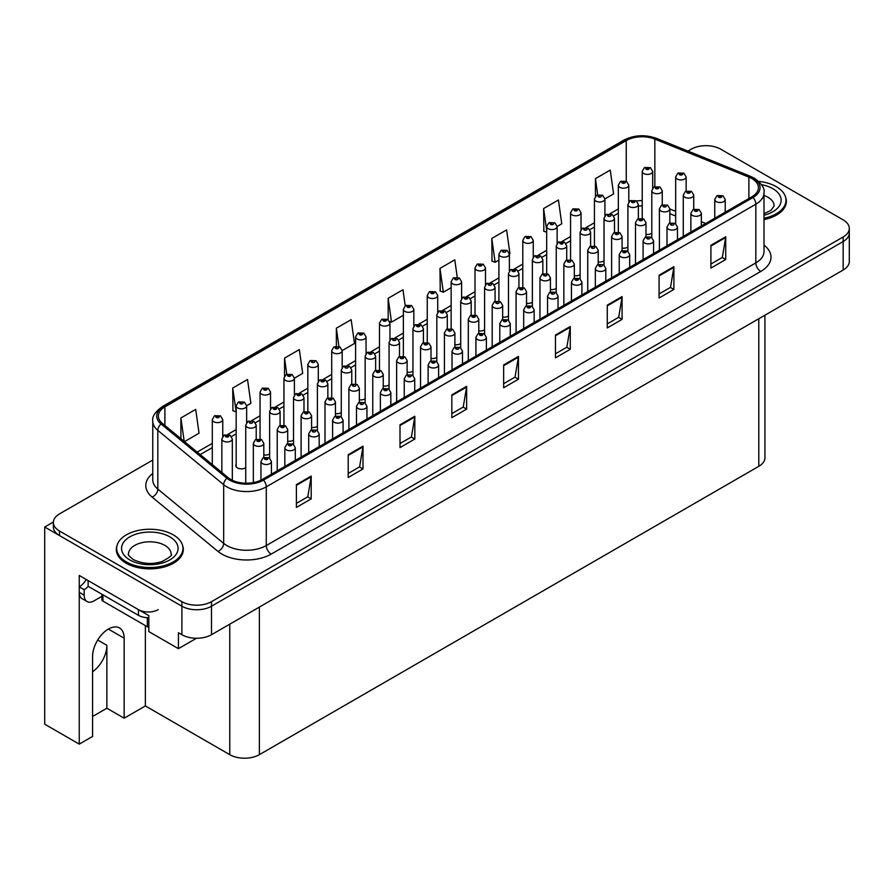 <?xml version="1.0" encoding="UTF-8"?>
<svg xmlns="http://www.w3.org/2000/svg" width="894" height="894" viewBox="0 0 894 894"><rect width="100%" height="100%" fill="white"/><g stroke="black" fill="none" stroke-linecap="round" stroke-linejoin="round"><path stroke-width="1.34" d="M764.918 315.202L764.918 457.784A20.942 12.091 180 0 1 758.782 466.333L259.372 754.67A20.942 12.091 180 0 1 229.758 754.67L145.376 705.947L124.154 718.195L124.154 638.193A22.328 12.896 120 0 0 119.528 627.968A22.328 12.896 120 0 0 108.364 629.074A22.328 12.896 120 0 0 92.574 656.431L92.574 736.433L79.242 744.132L44.7 724.185L44.7 527.024L181.895 606.221A20.942 12.091 0 0 0 211.498 606.221L843.165 241.536A20.942 12.091 0 0 0 849.3 232.988A20.942 12.091 0 0 1 843.165 241.536L211.498 606.221A20.942 12.091 0 0 1 181.895 606.221L59.507 535.562A20.942 12.091 0 0 1 53.372 527.024L53.372 522.465A20.942 12.091 0 0 0 59.507 531.014L181.895 601.662A20.942 12.091 0 0 0 211.498 601.662L843.165 236.977A20.942 12.091 0 0 0 849.3 228.428A20.942 12.091 0 0 0 843.165 219.879L720.787 149.22A20.942 12.091 0 0 0 691.174 149.22L687.967 151.075M236.172 464.522A5.587 3.218 0 0 0 235.826 465.651A5.587 3.218 0 0 0 237.458 467.931A5.587 3.218 0 0 0 245.749 467.674M79.242 744.132L79.242 575.457L148.829 615.631L148.829 631.589L178.431 648.675L178.431 632.729L181.895 634.718A20.942 12.091 0 0 0 211.498 634.718L843.165 270.033A20.942 12.091 0 0 0 849.3 261.484L849.3 228.428M196.49 638.26L178.431 648.675M706.774 145.688L705.187 145.688M53.383 522.007L44.7 527.024M431.009 358.438A5.587 3.218 0 0 0 436.82 357.354M454.89 344.648A5.587 3.218 0 0 0 460.712 343.564M478.782 330.858A5.587 3.218 0 0 0 484.593 329.774M550.436 289.488A5.587 3.218 0 0 0 556.247 288.404M574.317 275.698A5.587 3.218 0 0 0 580.139 274.614M622.09 248.119A5.587 3.218 0 0 0 627.901 247.035M598.198 261.908A5.587 3.218 0 0 0 604.02 260.825M502.663 317.068A5.587 3.218 0 0 0 508.474 315.984M407.128 372.228A5.587 3.218 0 0 0 412.939 371.144M383.235 386.018A5.587 3.218 0 0 0 389.058 384.934M359.354 399.808A5.587 3.218 0 0 0 365.165 398.724M335.462 413.598A5.587 3.218 0 0 0 341.284 412.514M311.581 427.388A5.587 3.218 0 0 0 317.404 426.304M287.7 441.178A5.587 3.218 0 0 0 293.511 440.094M263.808 454.968A5.587 3.218 0 0 0 269.63 453.884M526.544 303.278A5.587 3.218 0 0 0 532.366 302.194M645.971 234.329A5.587 3.218 0 0 0 651.793 233.256M145.376 705.947L145.376 625.599M92.574 716.485L106.878 708.227L124.154 718.195M106.878 708.227L106.878 645.323A22.328 12.896 -60 0 1 92.574 671.74M117.025 545.552A33.503 19.344 0 0 0 116.309 549.531A33.503 19.344 0 0 0 126.121 563.209A33.503 19.344 0 0 0 162.63 567.399A33.503 19.344 0 0 0 183.315 549.531A33.503 19.344 0 0 0 182.6 545.552M751.876 178.565A22.328 12.896 180 0 1 758.414 187.684A22.328 12.896 180 0 1 751.876 196.803L262.333 479.441A22.328 12.896 180 0 1 228.238 477.72L162.395 423.421A22.328 12.896 180 0 1 158.361 416.023A22.328 12.896 180 0 1 164.898 406.904L626.247 140.548A22.328 12.896 180 0 1 654.844 139.106L748.893 177.124A22.328 12.896 180 0 1 751.876 178.565M753.039 177.895A23.982 13.846 0 0 0 749.831 176.341L655.794 138.324A23.982 13.846 0 0 0 625.085 139.877L163.736 406.234A23.982 13.846 0 0 0 161.043 423.968L226.897 478.256A23.982 13.846 0 0 0 263.495 480.112L753.039 197.473A23.982 13.846 0 0 0 753.039 177.895M296.383 484.626L296.383 507.423L311.19 498.874L311.19 476.077L296.383 484.626M296.383 503.378L307.782 496.796L311.123 476.837A5.587 3.218 -120 0 0 311.19 476.077M307.681 496.852L311.19 498.874M348.202 454.711L348.202 477.497L362.998 468.959L362.998 446.162L348.202 454.711M348.202 473.462L359.6 466.869L362.942 446.922A5.587 3.218 -120 0 0 362.998 446.162M359.5 466.936L362.998 468.959M400.009 424.795L400.009 447.581L414.816 439.043L414.816 416.246L400.009 424.795M400.009 443.547L411.419 436.954L414.76 417.006A5.587 3.218 -120 0 0 414.816 416.246M411.318 437.021L414.816 439.043M451.828 394.88L451.828 417.666L466.634 409.128L466.634 386.331L451.828 394.88M451.828 413.62L463.237 407.038L466.579 387.091A5.587 3.218 -120 0 0 466.634 386.331M463.137 407.105L466.634 409.128M710.909 245.291L710.909 268.088L725.716 259.539L725.716 236.754L710.909 245.291M710.909 264.043L722.318 257.461L725.66 237.502A5.587 3.218 -120 0 0 725.716 236.754M722.218 257.517L725.716 259.539M659.09 275.218L659.09 298.004L673.897 289.455L673.897 266.669L659.09 275.218M659.09 293.958L670.5 287.376L673.841 267.418A5.587 3.218 -120 0 0 673.897 266.669M670.399 287.432L673.897 289.455M607.283 305.133L607.283 327.919L622.079 319.37L622.079 296.584L607.283 305.133M607.283 323.874L618.682 317.292L622.023 297.333A5.587 3.218 -120 0 0 622.079 296.584M618.581 317.348L622.079 319.37M555.465 335.049L555.465 357.835L570.271 349.286L570.271 326.5L555.465 335.049M555.465 353.789L566.863 347.207L570.204 327.249A5.587 3.218 -120 0 0 570.271 326.5M566.762 347.263L570.271 349.286M503.646 364.964L503.646 387.75L518.453 379.201L518.453 356.415L503.646 364.964M503.646 383.705L515.045 377.123L518.386 357.175A5.587 3.218 -120 0 0 518.453 356.415M514.944 377.19L518.453 379.201M764.001 219.6A33.503 19.344 0 0 0 786.362 201.362A33.503 19.344 0 0 0 785.647 197.395M152.773 460.064L59.507 513.916A20.942 12.091 0 0 0 53.372 522.465M294.405 378.173L302.686 373.39L299.345 349.576L284.538 358.125L284.538 376.106M246.643 405.753L250.868 403.306L247.526 379.492L232.719 388.041L232.954 410.692M184.477 441.636L199.049 433.221L195.708 409.407L180.901 417.956L180.901 438.686M457.236 277.274L454.789 259.83L439.982 268.379L440.228 291.031M509.379 254.064L509.949 253.728L506.607 229.914L491.801 238.463L492.046 261.115M557.141 226.484L561.767 223.813L558.426 199.999L543.619 208.548L543.854 231.2M604.914 198.904L613.586 193.897L610.244 170.083L595.438 178.621L595.438 196.289M342.178 350.593L354.505 343.475L351.163 319.661L336.356 328.21L336.356 346.19M405.228 305.804L402.971 289.745L388.175 298.294L388.175 319.65M388.175 298.294L391.516 322.108L403.362 315.258M391.516 322.108L389.583 321.382M439.982 268.379L443.323 292.193L451.135 287.678M443.323 292.193L439.982 290.941M491.801 238.463L495.142 262.277L498.908 260.098M495.142 262.277L491.801 261.026M546.67 232.25L543.619 231.11M543.619 208.548L546.67 230.328M595.438 178.621L597.706 194.791M336.356 328.21L338.915 346.47M284.538 358.125L286.795 374.206M232.719 388.041L236.172 411.788M236.061 411.855L232.719 410.603M180.901 417.956L184.198 441.39M652.687 188.142L652.687 171.391A5.23 3.017 180 0 1 649.457 174.185A5.23 3.017 180 0 1 643.747 173.525A5.23 3.017 180 0 1 642.216 171.391L644.306 167.759A3.487 2.101 57.8 0 1 646.161 167.86A1.743 1.006 0 0 0 646.217 169.257A1.743 1.006 0 0 0 648.686 169.257A1.743 1.006 0 0 0 648.686 167.826A1.743 1.006 0 0 0 646.273 167.793L648.15 168.541L646.954 168.821L646.161 167.86M646.977 168.832L646.977 168.24M646.273 167.793A3.487 1.922 -117.9 0 0 644.641 167.558A3.487 1.922 -117.9 0 0 644.485 167.659M686.145 191.059L686.145 176.911A5.23 3.017 180 0 1 682.915 179.705A5.23 3.017 180 0 1 677.205 179.057A5.23 3.017 180 0 1 675.674 176.911L677.764 173.28A3.487 2.101 57.8 0 1 679.619 173.391A1.743 1.006 0 0 0 679.675 174.777A1.743 1.006 0 0 0 682.144 174.777A1.743 1.006 0 0 0 682.144 173.358A1.743 1.006 0 0 0 679.731 173.324L681.608 174.062L680.412 174.352L679.619 173.391M680.435 174.364L680.435 173.771M679.731 173.324A3.487 1.922 -117.9 0 0 678.099 173.09A3.487 1.922 -117.9 0 0 677.943 173.19M680.412 174.352L680.39 173.794M693.744 209.23L693.744 195.093A5.23 3.017 180 0 1 690.514 197.887A5.23 3.017 180 0 1 684.804 197.228A5.23 3.017 180 0 1 683.273 195.093L685.363 191.461A3.487 2.101 57.8 0 1 687.218 191.562A1.743 1.006 0 0 0 687.274 192.959A1.743 1.006 0 0 0 689.743 192.959A1.743 1.006 0 0 0 689.743 191.528A1.743 1.006 0 0 0 687.33 191.506L689.207 192.244L688.011 192.534L687.218 191.562M688.034 192.545L688.034 191.953M687.33 191.506A3.487 1.922 -117.9 0 0 685.698 191.271A3.487 1.922 -117.9 0 0 685.542 191.361M725.224 212.191L725.224 199.485A5.23 3.017 180 0 1 721.994 202.279A5.23 3.017 180 0 1 716.295 201.619A5.23 3.017 180 0 1 714.753 199.485L716.843 195.853A3.487 2.101 57.8 0 1 718.709 195.954A1.743 1.006 0 0 0 718.754 197.339A1.743 1.006 0 0 0 721.223 197.339A1.743 1.006 0 0 0 721.223 195.92A1.743 1.006 0 0 0 718.81 195.887L720.687 196.635L719.502 196.915L718.709 195.954M718.81 195.887A3.487 1.922 -117.9 0 0 717.178 195.652A3.487 1.922 -117.9 0 0 717.033 195.752M628.795 201.932L628.795 185.181A5.23 3.017 180 0 1 625.565 187.975A5.23 3.017 180 0 1 619.866 187.315A5.23 3.017 180 0 1 618.335 185.181L620.414 181.549A3.487 2.101 57.8 0 1 622.28 181.65A1.743 1.006 0 0 0 622.336 183.047A1.743 1.006 0 0 0 624.794 183.047A1.743 1.006 0 0 0 624.794 181.616A1.743 1.006 0 0 0 622.38 181.583L624.258 182.331L623.073 182.611L622.28 181.65M623.096 182.622L623.096 182.03M622.38 181.583A3.487 1.922 -117.9 0 0 620.749 181.348A3.487 1.922 -117.9 0 0 620.604 181.448M604.914 215.722L604.914 198.971A5.23 3.017 180 0 1 601.684 201.765A5.23 3.017 180 0 1 595.974 201.105A5.23 3.017 180 0 1 594.443 198.971L596.533 195.339A3.487 2.101 57.8 0 1 598.388 195.44A1.743 1.006 0 0 0 598.444 196.836A1.743 1.006 0 0 0 600.913 196.836A1.743 1.006 0 0 0 600.913 195.406A1.743 1.006 0 0 0 598.499 195.373L599.203 195.82M598.499 195.373A3.487 1.922 -117.9 0 0 596.868 195.138A3.487 1.922 -117.9 0 0 596.711 195.238M599.17 196.389L598.388 195.44M581.033 229.512L581.033 212.761A5.23 3.017 180 0 1 577.792 215.555A5.23 3.017 180 0 1 572.093 214.895A5.23 3.017 180 0 1 570.562 212.761L572.652 209.129A3.487 2.101 57.8 0 1 574.507 209.23A1.743 1.006 0 0 0 574.563 210.626A1.743 1.006 0 0 0 577.032 210.626A1.743 1.006 0 0 0 577.032 209.196A1.743 1.006 0 0 0 574.619 209.162L576.496 209.911L575.3 210.191L574.507 209.23M575.323 210.202L575.323 209.609M574.619 209.162A3.487 1.922 -117.9 0 0 572.987 208.928A3.487 1.922 -117.9 0 0 572.831 209.028M575.3 210.191L575.278 209.632M557.141 243.302L557.141 226.551A5.23 3.017 180 0 1 553.911 229.345A5.23 3.017 180 0 1 548.212 228.685A5.23 3.017 180 0 1 546.67 226.551L548.76 222.919A3.487 2.101 57.8 0 1 550.626 223.019A1.743 1.006 0 0 0 550.67 224.416A1.743 1.006 0 0 0 553.14 224.416A1.743 1.006 0 0 0 553.14 222.986A1.743 1.006 0 0 0 550.726 222.952L551.442 223.399M550.726 222.952A3.487 1.922 -117.9 0 0 549.095 222.718A3.487 1.922 -117.9 0 0 548.95 222.818M551.397 223.969L550.626 223.019M551.419 223.981L551.397 223.422M662.253 204.849L662.253 190.701A5.23 3.017 180 0 1 659.023 193.495A5.23 3.017 180 0 1 653.324 192.847A5.23 3.017 180 0 1 651.793 190.701L653.872 187.07A3.487 2.101 57.8 0 1 655.738 187.181A1.743 1.006 0 0 0 655.794 188.567A1.743 1.006 0 0 0 658.252 188.567A1.743 1.006 0 0 0 658.252 187.148A1.743 1.006 0 0 0 655.85 187.114L657.716 187.852L656.531 188.142L655.738 187.181M655.85 187.114A3.487 1.922 -117.9 0 0 654.218 186.88A3.487 1.922 -117.9 0 0 654.062 186.98M638.372 218.639L638.372 204.491A5.23 3.017 180 0 1 635.142 207.285A5.23 3.017 180 0 1 629.432 206.637A5.23 3.017 180 0 1 627.901 204.491L629.991 200.859A3.487 2.101 57.8 0 1 631.857 200.971A1.743 1.006 0 0 0 631.902 202.357A1.743 1.006 0 0 0 634.371 202.357A1.743 1.006 0 0 0 634.371 200.938A1.743 1.006 0 0 0 631.957 200.904L633.835 201.642L632.639 201.932L631.857 200.971M632.661 201.943L632.661 201.351M631.957 200.904A3.487 1.922 -117.9 0 0 630.326 200.669A3.487 1.922 -117.9 0 0 630.169 200.77M632.639 201.932L632.628 201.373M614.491 232.429L614.491 218.281A5.23 3.017 180 0 1 611.261 221.075A5.23 3.017 180 0 1 605.551 220.427A5.23 3.017 180 0 1 604.02 218.281L606.11 214.649A3.487 2.101 57.8 0 1 607.965 214.761A1.743 1.006 0 0 0 608.021 216.147A1.743 1.006 0 0 0 610.49 216.147A1.743 1.006 0 0 0 610.49 214.728A1.743 1.006 0 0 0 608.076 214.694L608.78 215.141M608.076 214.694A3.487 1.922 -117.9 0 0 606.445 214.459A3.487 1.922 -117.9 0 0 606.288 214.56M608.736 215.163L607.965 214.761M590.599 246.219L590.599 232.071A5.23 3.017 180 0 1 587.369 234.865A5.23 3.017 180 0 1 581.67 234.217A5.23 3.017 180 0 1 580.139 232.071L582.217 228.439A3.487 2.101 57.8 0 1 584.084 228.551A1.743 1.006 0 0 0 584.14 229.937A1.743 1.006 0 0 0 586.598 229.937A1.743 1.006 0 0 0 586.598 228.518A1.743 1.006 0 0 0 584.184 228.484L584.899 228.931M584.184 228.484A3.487 1.922 -117.9 0 0 582.553 228.249A3.487 1.922 -117.9 0 0 582.407 228.35M584.855 229.501L584.084 228.551M584.877 229.512L584.855 228.953M669.852 223.019L669.852 208.883A5.23 3.017 180 0 1 666.622 211.677A5.23 3.017 180 0 1 660.923 211.018A5.23 3.017 180 0 1 659.392 208.883L661.482 205.251A3.487 2.101 57.8 0 1 663.337 205.352A1.743 1.006 0 0 0 663.393 206.749A1.743 1.006 0 0 0 665.851 206.749A1.743 1.006 0 0 0 665.851 205.318A1.743 1.006 0 0 0 663.449 205.296L664.153 205.743M663.449 205.296A3.487 1.922 -117.9 0 0 661.817 205.061A3.487 1.922 -117.9 0 0 661.661 205.151M664.108 206.302L663.337 205.352M664.13 206.324L664.108 205.765M645.971 236.809L645.971 222.673A5.23 3.017 180 0 1 642.741 225.467A5.23 3.017 180 0 1 637.042 224.807A5.23 3.017 180 0 1 635.5 222.673L637.59 219.041A3.487 2.101 57.8 0 1 639.456 219.142A1.743 1.006 0 0 0 639.501 220.539A1.743 1.006 0 0 0 641.97 220.539A1.743 1.006 0 0 0 641.97 219.108A1.743 1.006 0 0 0 639.556 219.086L641.434 219.823L640.249 220.114L639.456 219.142M640.272 220.125L640.272 219.533M639.556 219.086A3.487 1.922 -117.9 0 0 637.925 218.851A3.487 1.922 -117.9 0 0 637.768 218.941M622.09 250.599L622.09 236.463A5.23 3.017 180 0 1 618.86 239.257A5.23 3.017 180 0 1 613.15 238.597A5.23 3.017 180 0 1 611.619 236.463L613.709 232.831A3.487 2.101 57.8 0 1 615.564 232.932A1.743 1.006 0 0 0 615.62 234.329A1.743 1.006 0 0 0 618.089 234.329A1.743 1.006 0 0 0 618.089 232.898A1.743 1.006 0 0 0 615.675 232.876L617.553 233.613L616.357 233.904L615.564 232.932M615.675 232.876A3.487 1.922 -117.9 0 0 614.044 232.641A3.487 1.922 -117.9 0 0 613.887 232.731M598.198 264.389L598.198 250.253A5.23 3.017 180 0 1 594.968 253.047A5.23 3.017 180 0 1 589.269 252.387A5.23 3.017 180 0 1 587.738 250.253L589.816 246.621A3.487 2.101 57.8 0 1 591.683 246.722A1.743 1.006 0 0 0 591.739 248.119A1.743 1.006 0 0 0 594.197 248.119A1.743 1.006 0 0 0 594.197 246.688A1.743 1.006 0 0 0 591.794 246.666L592.499 247.102M591.794 246.666A3.487 1.922 -117.9 0 0 590.163 246.431A3.487 1.922 -117.9 0 0 590.006 246.52M592.454 247.672L591.683 246.722M592.476 247.694L592.454 247.135M764.001 218.248A33.145 19.143 0 0 0 786.005 200.222A33.145 19.143 0 0 0 776.305 186.69A33.145 19.143 0 0 0 758.682 181.381M101.905 596.332L94.049 600.869A13.958 8.057 -60 0 1 87.076 601.561A13.958 8.057 -60 0 1 84.181 595.169L84.181 589.705L79.242 586.855A13.958 8.057 120 0 0 86.226 579.491M88.238 586.352A13.958 8.057 -60 0 1 84.181 589.705M87.076 601.561L82.136 598.712A13.958 8.057 -60 0 1 79.242 592.32L79.242 586.855M158.204 609.641A13.958 8.057 180 0 1 138.458 609.641L88.126 580.586L88.126 586.285L138.458 615.34A13.958 8.057 0 0 0 148.829 617.698M126.378 561.924A33.145 19.143 0 0 0 162.496 566.07A33.145 19.143 0 0 0 182.968 548.391A33.145 19.143 0 0 0 173.257 534.858A33.145 19.143 0 0 0 137.128 530.701A33.145 19.143 0 0 0 116.667 548.391A33.145 19.143 0 0 0 126.378 561.924M148.829 627.253A3.487 2.011 180 0 1 147.342 626.739L102.933 601.103A3.487 2.011 180 0 1 101.905 599.673L101.905 594.242M701.343 225.981L701.343 213.275A5.23 3.017 180 0 1 698.113 216.069A5.23 3.017 180 0 1 692.403 215.409A5.23 3.017 180 0 1 690.872 213.275L692.962 209.643A3.487 2.101 57.8 0 1 694.817 209.744A1.743 1.006 0 0 0 694.873 211.129A1.743 1.006 0 0 0 697.342 211.129A1.743 1.006 0 0 0 697.342 209.71A1.743 1.006 0 0 0 694.929 209.677L696.806 210.425L695.61 210.705L694.817 209.744M695.633 210.716L695.633 210.124M694.929 209.677A3.487 1.922 -117.9 0 0 693.297 209.442A3.487 1.922 -117.9 0 0 693.141 209.542M695.61 210.705L695.588 210.146M677.462 239.771L677.462 227.065A5.23 3.017 180 0 1 674.221 229.859A5.23 3.017 180 0 1 668.522 229.199A5.23 3.017 180 0 1 666.991 227.065L669.081 223.433A3.487 2.101 57.8 0 1 670.936 223.534A1.743 1.006 0 0 0 670.992 224.919A1.743 1.006 0 0 0 673.461 224.919A1.743 1.006 0 0 0 673.461 223.5A1.743 1.006 0 0 0 671.048 223.466L671.752 223.913M671.048 223.466A3.487 1.922 -117.9 0 0 669.416 223.232A3.487 1.922 -117.9 0 0 669.26 223.332M671.707 223.936L670.936 223.534M653.57 253.561L653.57 240.855A5.23 3.017 180 0 1 650.34 243.649A5.23 3.017 180 0 1 644.641 242.989A5.23 3.017 180 0 1 643.099 240.855L645.189 237.223A3.487 2.101 57.8 0 1 647.055 237.323A1.743 1.006 0 0 0 647.1 238.709A1.743 1.006 0 0 0 649.569 238.709A1.743 1.006 0 0 0 649.569 237.29A1.743 1.006 0 0 0 647.155 237.256L647.871 237.703M647.155 237.256A3.487 1.922 -117.9 0 0 645.524 237.022A3.487 1.922 -117.9 0 0 645.379 237.122M647.826 238.273L647.055 237.323M647.848 238.285L647.826 237.726M629.689 267.351L629.689 254.645A5.23 3.017 180 0 1 626.459 257.438A5.23 3.017 180 0 1 620.749 256.779A5.23 3.017 180 0 1 619.218 254.645L621.308 251.013A3.487 2.101 57.8 0 1 623.163 251.113A1.743 1.006 0 0 0 623.219 252.499A1.743 1.006 0 0 0 625.688 252.499A1.743 1.006 0 0 0 625.688 251.08A1.743 1.006 0 0 0 623.274 251.046L625.152 251.795L623.956 252.074L623.163 251.113M623.274 251.046A3.487 1.922 -117.9 0 0 621.643 250.812A3.487 1.922 -117.9 0 0 621.486 250.912M605.797 281.141L605.797 268.435A5.23 3.017 180 0 1 602.567 271.228A5.23 3.017 180 0 1 596.868 270.569A5.23 3.017 180 0 1 595.337 268.435L597.427 264.803A3.487 2.101 57.8 0 1 599.282 264.903A1.743 1.006 0 0 0 599.338 266.289A1.743 1.006 0 0 0 601.796 266.289A1.743 1.006 0 0 0 601.796 264.87A1.743 1.006 0 0 0 599.393 264.836L600.097 265.283M599.393 264.836A3.487 1.922 -117.9 0 0 597.762 264.602A3.487 1.922 -117.9 0 0 597.605 264.702M600.053 265.853L599.282 264.903M600.075 265.864L600.053 265.306M581.916 294.931L581.916 282.225A5.23 3.017 180 0 1 578.686 285.007A5.23 3.017 180 0 1 572.987 284.359A5.23 3.017 180 0 1 571.445 282.225L573.535 278.593A3.487 2.101 57.8 0 1 575.401 278.693A1.743 1.006 0 0 0 575.445 280.079A1.743 1.006 0 0 0 577.915 280.079A1.743 1.006 0 0 0 577.915 278.66A1.743 1.006 0 0 0 575.501 278.626L577.379 279.375L576.194 279.654L575.401 278.693M576.217 279.666L576.217 279.073M575.501 278.626A3.487 1.922 -117.9 0 0 573.87 278.392A3.487 1.922 -117.9 0 0 573.713 278.492M576.194 279.654L576.172 279.096M558.035 308.721L558.035 296.015A5.23 3.017 180 0 1 554.805 298.797A5.23 3.017 180 0 1 549.095 298.149A5.23 3.017 180 0 1 547.564 296.015L549.654 292.383A3.487 2.101 57.8 0 1 551.509 292.483A1.743 1.006 0 0 0 551.564 293.869A1.743 1.006 0 0 0 554.034 293.869A1.743 1.006 0 0 0 554.034 292.45A1.743 1.006 0 0 0 551.62 292.416L552.324 292.863M551.62 292.416A3.487 1.922 -117.9 0 0 549.989 292.182A3.487 1.922 -117.9 0 0 549.832 292.282M552.28 293.433L551.509 292.483M552.302 293.444L552.28 292.886M534.143 322.51L534.143 309.805A5.23 3.017 180 0 1 530.913 312.587A5.23 3.017 180 0 1 525.214 311.939A5.23 3.017 180 0 1 523.683 309.805L525.761 306.173A3.487 2.101 57.8 0 1 527.628 306.273A1.743 1.006 0 0 0 527.683 307.659A1.743 1.006 0 0 0 530.142 307.659A1.743 1.006 0 0 0 530.142 306.24A1.743 1.006 0 0 0 527.739 306.206L529.606 306.955L528.421 307.234L527.628 306.273M528.443 307.245L528.443 306.653M527.739 306.206A3.487 1.922 -117.9 0 0 526.108 305.971A3.487 1.922 -117.9 0 0 525.951 306.072M510.262 336.3L510.262 323.594A5.23 3.017 180 0 1 507.032 326.377A5.23 3.017 180 0 1 501.322 325.729A5.23 3.017 180 0 1 499.791 323.594L501.88 319.963A3.487 2.101 57.8 0 1 503.747 320.063A1.743 1.006 0 0 0 503.791 321.449A1.743 1.006 0 0 0 506.261 321.449A1.743 1.006 0 0 0 506.261 320.03A1.743 1.006 0 0 0 503.847 319.996L505.725 320.745L504.529 321.024L503.747 320.063M504.551 321.035L504.551 320.443M503.847 319.996A3.487 1.922 -117.9 0 0 502.216 319.761A3.487 1.922 -117.9 0 0 502.059 319.862M486.381 350.09L486.381 337.384A5.23 3.017 180 0 1 483.151 340.167A5.23 3.017 180 0 1 477.441 339.519A5.23 3.017 180 0 1 475.91 337.384L477.999 333.753A3.487 2.101 57.8 0 1 479.854 333.853A1.743 1.006 0 0 0 479.91 335.239A1.743 1.006 0 0 0 482.38 335.239A1.743 1.006 0 0 0 482.38 333.82A1.743 1.006 0 0 0 479.966 333.786L481.844 334.535L480.648 334.814L479.854 333.853M480.67 334.825L480.67 334.233M479.966 333.786A3.487 1.922 -117.9 0 0 478.335 333.551A3.487 1.922 -117.9 0 0 478.178 333.652M480.648 334.814L480.626 334.255M462.489 363.88L462.489 351.174A5.23 3.017 180 0 1 459.259 353.957A5.23 3.017 180 0 1 453.56 353.309A5.23 3.017 180 0 1 452.029 351.174L454.107 347.542A3.487 2.101 57.8 0 1 455.974 347.643A1.743 1.006 0 0 0 456.029 349.029A1.743 1.006 0 0 0 458.488 349.029A1.743 1.006 0 0 0 458.488 347.61A1.743 1.006 0 0 0 456.074 347.576L456.789 348.023M456.074 347.576A3.487 1.922 -117.9 0 0 454.443 347.341A3.487 1.922 -117.9 0 0 454.297 347.442M456.745 348.593L455.974 347.643M456.767 348.604L456.745 348.045M438.608 377.67L438.608 364.964A5.23 3.017 180 0 1 435.378 367.747A5.23 3.017 180 0 1 429.668 367.099A5.23 3.017 180 0 1 428.137 364.964L430.226 361.332A3.487 2.101 57.8 0 1 432.081 361.433A1.743 1.006 0 0 0 432.137 362.819A1.743 1.006 0 0 0 434.607 362.819A1.743 1.006 0 0 0 434.607 361.399A1.743 1.006 0 0 0 432.193 361.366L434.071 362.115L432.875 362.394L432.081 361.433M432.897 362.405L432.897 361.813M432.193 361.366A3.487 1.922 -117.9 0 0 430.562 361.131A3.487 1.922 -117.9 0 0 430.405 361.232M432.875 362.394L432.864 361.835M414.727 391.46L414.727 378.754A5.23 3.017 180 0 1 411.486 381.537A5.23 3.017 180 0 1 405.787 380.889A5.23 3.017 180 0 1 404.256 378.754L406.345 375.122A3.487 2.101 57.8 0 1 408.2 375.223A1.743 1.006 0 0 0 408.256 376.609A1.743 1.006 0 0 0 410.726 376.609A1.743 1.006 0 0 0 410.726 375.189A1.743 1.006 0 0 0 408.312 375.156L409.016 375.603M408.312 375.156A3.487 1.922 -117.9 0 0 406.681 374.921A3.487 1.922 -117.9 0 0 406.524 375.022M408.971 376.173L408.2 375.223M408.994 376.184L408.971 375.625M390.834 405.25L390.834 392.544A5.23 3.017 180 0 1 387.605 395.327A5.23 3.017 180 0 1 381.906 394.679A5.23 3.017 180 0 1 380.363 392.544L382.453 388.901A3.487 2.101 57.8 0 1 384.319 389.013A1.743 1.006 0 0 0 384.364 390.399A1.743 1.006 0 0 0 386.834 390.399A1.743 1.006 0 0 0 386.834 388.979A1.743 1.006 0 0 0 384.42 388.946L386.297 389.695L385.113 389.974L384.319 389.013M385.135 389.985L385.135 389.393M384.42 388.946A3.487 1.922 -117.9 0 0 382.788 388.711A3.487 1.922 -117.9 0 0 382.643 388.812M385.113 389.974L385.091 389.415M366.953 419.029L366.953 406.334A5.23 3.017 180 0 1 363.724 409.117A5.23 3.017 180 0 1 358.013 408.469A5.23 3.017 180 0 1 356.482 406.334L358.572 402.691A3.487 2.101 57.8 0 1 360.427 402.803A1.743 1.006 0 0 0 360.483 404.189A1.743 1.006 0 0 0 362.953 404.189A1.743 1.006 0 0 0 362.953 402.769A1.743 1.006 0 0 0 360.539 402.736L361.243 403.183M360.539 402.736A3.487 1.922 -117.9 0 0 358.907 402.501A3.487 1.922 -117.9 0 0 358.751 402.602M361.198 403.753L360.427 402.803M361.221 403.764L361.198 403.205M343.072 432.819L343.072 420.124A5.23 3.017 180 0 1 339.832 422.907A5.23 3.017 180 0 1 334.132 422.259A5.23 3.017 180 0 1 332.602 420.124L334.691 416.481A3.487 2.101 57.8 0 1 336.546 416.593A1.743 1.006 0 0 0 336.602 417.979A1.743 1.006 0 0 0 339.072 417.979A1.743 1.006 0 0 0 339.072 416.559A1.743 1.006 0 0 0 336.658 416.526L338.535 417.274L337.34 417.554L336.546 416.593M337.362 417.565L337.362 416.973M336.658 416.526A3.487 1.922 -117.9 0 0 335.026 416.291A3.487 1.922 -117.9 0 0 334.87 416.392M337.34 417.554L337.317 416.995M319.18 446.609L319.18 433.914A5.23 3.017 180 0 1 315.951 436.697A5.23 3.017 180 0 1 310.252 436.048A5.23 3.017 180 0 1 308.709 433.914L310.799 430.271A3.487 2.101 57.8 0 1 312.665 430.383A1.743 1.006 0 0 0 312.71 431.768A1.743 1.006 0 0 0 315.18 431.768A1.743 1.006 0 0 0 315.18 430.349A1.743 1.006 0 0 0 312.766 430.316L313.481 430.763M312.766 430.316A3.487 1.922 -117.9 0 0 311.134 430.081A3.487 1.922 -117.9 0 0 310.989 430.182M313.436 430.785L312.665 430.383M295.299 460.399L295.299 447.704A5.23 3.017 180 0 1 292.07 450.487A5.23 3.017 180 0 1 286.359 449.838A5.23 3.017 180 0 1 284.828 447.704L286.918 444.061A3.487 2.101 57.8 0 1 288.773 444.173A1.743 1.006 0 0 0 288.829 445.558A1.743 1.006 0 0 0 291.299 445.558A1.743 1.006 0 0 0 291.299 444.139A1.743 1.006 0 0 0 288.885 444.106L290.762 444.854L289.567 445.134L288.773 444.173M289.589 445.145L289.589 444.553M288.885 444.106A3.487 1.922 -117.9 0 0 287.253 443.871A3.487 1.922 -117.9 0 0 287.097 443.972M271.407 474.189L271.407 461.494A5.23 3.017 180 0 1 268.178 464.277A5.23 3.017 180 0 1 262.478 463.628A5.23 3.017 180 0 1 260.947 461.494L263.037 457.851A3.487 2.101 57.8 0 1 264.892 457.963A1.743 1.006 0 0 0 264.948 459.348A1.743 1.006 0 0 0 267.418 459.348A1.743 1.006 0 0 0 267.418 457.929A1.743 1.006 0 0 0 265.004 457.896L266.881 458.644L265.686 458.924L264.892 457.963M265.004 457.896A3.487 1.922 -117.9 0 0 263.372 457.661A3.487 1.922 -117.9 0 0 263.216 457.762M533.26 257.092L533.26 240.341A5.23 3.017 180 0 1 530.03 243.134A5.23 3.017 180 0 1 524.32 242.475A5.23 3.017 180 0 1 522.789 240.341L524.879 236.709A3.487 2.101 57.8 0 1 526.734 236.809A1.743 1.006 0 0 0 526.789 238.206A1.743 1.006 0 0 0 529.259 238.206A1.743 1.006 0 0 0 529.259 236.776A1.743 1.006 0 0 0 526.845 236.742L528.723 237.491L527.527 237.77L526.734 236.809M527.549 237.782L527.549 237.189M526.845 236.742A3.487 1.922 -117.9 0 0 525.214 236.508A3.487 1.922 -117.9 0 0 525.057 236.608M527.527 237.77L527.505 237.212M509.379 270.882L509.379 254.131A5.23 3.017 180 0 1 506.138 256.924A5.23 3.017 180 0 1 500.439 256.265A5.23 3.017 180 0 1 498.908 254.131L500.998 250.499A3.487 2.101 57.8 0 1 502.853 250.599A1.743 1.006 0 0 0 502.909 251.996A1.743 1.006 0 0 0 505.378 251.996A1.743 1.006 0 0 0 505.378 250.566A1.743 1.006 0 0 0 502.964 250.532L503.668 250.979M502.964 250.532A3.487 1.922 -117.9 0 0 501.333 250.298A3.487 1.922 -117.9 0 0 501.176 250.398M503.624 251.549L502.853 250.599M503.646 251.56L503.624 251.002M485.487 284.672L485.487 267.921A5.23 3.017 180 0 1 482.257 270.714A5.23 3.017 180 0 1 476.558 270.055A5.23 3.017 180 0 1 475.016 267.921L477.105 264.289A3.487 2.101 57.8 0 1 478.972 264.389A1.743 1.006 0 0 0 479.016 265.786A1.743 1.006 0 0 0 481.486 265.786A1.743 1.006 0 0 0 481.486 264.356A1.743 1.006 0 0 0 479.072 264.322L480.95 265.071L479.765 265.35L478.972 264.389M479.787 265.362L479.787 264.769M479.072 264.322A3.487 1.922 -117.9 0 0 477.441 264.088A3.487 1.922 -117.9 0 0 477.295 264.188M479.765 265.35L479.743 264.792M461.606 298.462L461.606 281.711A5.23 3.017 180 0 1 458.376 284.504A5.23 3.017 180 0 1 452.666 283.845A5.23 3.017 180 0 1 451.135 281.711L453.224 278.079A3.487 2.101 57.8 0 1 455.08 278.179A1.743 1.006 0 0 0 455.135 279.576A1.743 1.006 0 0 0 457.605 279.576A1.743 1.006 0 0 0 457.605 278.146A1.743 1.006 0 0 0 455.191 278.112L455.895 278.559M455.191 278.112A3.487 1.922 -117.9 0 0 453.56 277.878A3.487 1.922 -117.9 0 0 453.403 277.978M455.851 279.129L455.08 278.179M455.873 279.14L455.851 278.582M437.714 312.252L437.714 295.501A5.23 3.017 180 0 1 434.484 298.294A5.23 3.017 180 0 1 428.785 297.635A5.23 3.017 180 0 1 427.254 295.501L429.343 291.869A3.487 2.101 57.8 0 1 431.199 291.969A1.743 1.006 0 0 0 431.254 293.366A1.743 1.006 0 0 0 433.724 293.366A1.743 1.006 0 0 0 433.724 291.936A1.743 1.006 0 0 0 431.31 291.902L433.188 292.651L431.992 292.93L431.199 291.969M432.014 292.941L432.014 292.349M431.31 291.902A3.487 1.922 -117.9 0 0 429.679 291.667A3.487 1.922 -117.9 0 0 429.522 291.768M413.833 326.042L413.833 309.29A5.23 3.017 180 0 1 410.603 312.084A5.23 3.017 180 0 1 404.904 311.425A5.23 3.017 180 0 1 403.362 309.29L405.451 305.659A3.487 2.101 57.8 0 1 407.318 305.759A1.743 1.006 0 0 0 407.362 307.156A1.743 1.006 0 0 0 409.832 307.156A1.743 1.006 0 0 0 409.832 305.726A1.743 1.006 0 0 0 407.418 305.692L409.296 306.441L408.111 306.72L407.318 305.759M407.418 305.692A3.487 1.922 -117.9 0 0 405.787 305.457A3.487 1.922 -117.9 0 0 405.63 305.558M389.952 339.832L389.952 323.08A5.23 3.017 180 0 1 386.722 325.874A5.23 3.017 180 0 1 381.012 325.215A5.23 3.017 180 0 1 379.481 323.08L381.57 319.449A3.487 2.101 57.8 0 1 383.425 319.549A1.743 1.006 0 0 0 383.481 320.946A1.743 1.006 0 0 0 385.951 320.946A1.743 1.006 0 0 0 385.951 319.516A1.743 1.006 0 0 0 383.537 319.482L385.415 320.231L384.219 320.51L383.425 319.549M384.241 320.521L384.241 319.929M383.537 319.482A3.487 1.922 -117.9 0 0 381.906 319.247A3.487 1.922 -117.9 0 0 381.749 319.348M384.219 320.51L384.197 319.951M366.059 353.622L366.059 336.87A5.23 3.017 180 0 1 362.83 339.664A5.23 3.017 180 0 1 357.131 339.005A5.23 3.017 180 0 1 355.6 336.87L357.678 333.238A3.487 2.101 57.8 0 1 359.544 333.339A1.743 1.006 0 0 0 359.6 334.736A1.743 1.006 0 0 0 362.059 334.736A1.743 1.006 0 0 0 362.059 333.306A1.743 1.006 0 0 0 359.656 333.272L361.522 334.021L360.338 334.3L359.544 333.339M359.656 333.272A3.487 1.922 -117.9 0 0 358.025 333.037A3.487 1.922 -117.9 0 0 357.868 333.138M342.178 367.412L342.178 350.66A5.23 3.017 180 0 1 338.949 353.454A5.23 3.017 180 0 1 333.238 352.795A5.23 3.017 180 0 1 331.708 350.66L333.797 347.028A3.487 2.101 57.8 0 1 335.663 347.129A1.743 1.006 0 0 0 335.708 348.515A1.743 1.006 0 0 0 338.178 348.515A1.743 1.006 0 0 0 338.178 347.096A1.743 1.006 0 0 0 335.764 347.062L336.468 347.509M335.764 347.062A3.487 1.922 -117.9 0 0 334.132 346.827A3.487 1.922 -117.9 0 0 333.976 346.928M336.435 348.079L335.663 347.129M336.457 348.09L336.435 347.531M566.718 260.009L566.718 245.861A5.23 3.017 180 0 1 563.488 248.655A5.23 3.017 180 0 1 557.778 248.007A5.23 3.017 180 0 1 556.247 245.861L558.337 242.229A3.487 2.101 57.8 0 1 560.192 242.341A1.743 1.006 0 0 0 560.247 243.727A1.743 1.006 0 0 0 562.717 243.727A1.743 1.006 0 0 0 562.717 242.308A1.743 1.006 0 0 0 560.303 242.274L562.181 243.012L560.985 243.302L560.192 242.341M560.303 242.274A3.487 1.922 -117.9 0 0 558.672 242.039A3.487 1.922 -117.9 0 0 558.515 242.14M542.837 273.799L542.837 259.651A5.23 3.017 180 0 1 539.596 262.445A5.23 3.017 180 0 1 533.897 261.797A5.23 3.017 180 0 1 532.366 259.651L534.456 256.019A3.487 2.101 57.8 0 1 536.311 256.131A1.743 1.006 0 0 0 536.366 257.517A1.743 1.006 0 0 0 538.836 257.517A1.743 1.006 0 0 0 538.836 256.097A1.743 1.006 0 0 0 536.422 256.064L537.126 256.511M536.422 256.064A3.487 1.922 -117.9 0 0 534.791 255.829A3.487 1.922 -117.9 0 0 534.634 255.93M537.082 257.081L536.311 256.131M537.104 257.092L537.082 256.533M518.945 287.589L518.945 273.441A5.23 3.017 180 0 1 515.715 276.235A5.23 3.017 180 0 1 510.016 275.587A5.23 3.017 180 0 1 508.474 273.441L510.563 269.809A3.487 2.101 57.8 0 1 512.43 269.921A1.743 1.006 0 0 0 512.474 271.307A1.743 1.006 0 0 0 514.944 271.307A1.743 1.006 0 0 0 514.944 269.887A1.743 1.006 0 0 0 512.53 269.854L514.408 270.591L513.223 270.882L512.43 269.921M513.245 270.893L513.245 270.301M512.53 269.854A3.487 1.922 -117.9 0 0 510.899 269.619A3.487 1.922 -117.9 0 0 510.753 269.72M513.223 270.882L513.201 270.323M495.064 301.379L495.064 287.231A5.23 3.017 180 0 1 491.834 290.025A5.23 3.017 180 0 1 486.124 289.377A5.23 3.017 180 0 1 484.593 287.231L486.682 283.599A3.487 2.101 57.8 0 1 488.537 283.711A1.743 1.006 0 0 0 488.593 285.097A1.743 1.006 0 0 0 491.063 285.097A1.743 1.006 0 0 0 491.063 283.677A1.743 1.006 0 0 0 488.649 283.644L489.353 284.091M488.649 283.644A3.487 1.922 -117.9 0 0 487.018 283.409A3.487 1.922 -117.9 0 0 486.861 283.51M489.309 284.661L488.537 283.711M489.331 284.672L489.309 284.113M471.183 315.169L471.183 301.021A5.23 3.017 180 0 1 467.942 303.815A5.23 3.017 180 0 1 462.243 303.167A5.23 3.017 180 0 1 460.712 301.021L462.801 297.389A3.487 2.101 57.8 0 1 464.656 297.501A1.743 1.006 0 0 0 464.712 298.887A1.743 1.006 0 0 0 467.182 298.887A1.743 1.006 0 0 0 467.182 297.467A1.743 1.006 0 0 0 464.768 297.434L466.646 298.171L465.45 298.462L464.656 297.501M465.472 298.473L465.472 297.881M464.768 297.434A3.487 1.922 -117.9 0 0 463.137 297.199A3.487 1.922 -117.9 0 0 462.98 297.3M447.291 328.958L447.291 314.811A5.23 3.017 180 0 1 444.061 317.605A5.23 3.017 180 0 1 438.362 316.957A5.23 3.017 180 0 1 436.82 314.811L438.909 311.179A3.487 2.101 57.8 0 1 440.776 311.291A1.743 1.006 0 0 0 440.82 312.676A1.743 1.006 0 0 0 443.29 312.676A1.743 1.006 0 0 0 443.29 311.257A1.743 1.006 0 0 0 440.876 311.224L442.753 311.961L441.569 312.252L440.776 311.291M441.591 312.263L441.591 311.671M440.876 311.224A3.487 1.922 -117.9 0 0 439.245 310.989A3.487 1.922 -117.9 0 0 439.099 311.09M423.41 342.748L423.41 328.601A5.23 3.017 180 0 1 420.18 331.395A5.23 3.017 180 0 1 414.47 330.746A5.23 3.017 180 0 1 412.939 328.601L415.028 324.969A3.487 2.101 57.8 0 1 416.883 325.07A1.743 1.006 0 0 0 416.939 326.466A1.743 1.006 0 0 0 419.409 326.466A1.743 1.006 0 0 0 419.409 325.047A1.743 1.006 0 0 0 416.995 325.014L418.873 325.751L417.677 326.042L416.883 325.07M417.699 326.053L417.699 325.461M416.995 325.014A3.487 1.922 -117.9 0 0 415.364 324.779A3.487 1.922 -117.9 0 0 415.207 324.88M417.677 326.042L417.654 325.483M399.517 356.538L399.517 342.391A5.23 3.017 180 0 1 396.288 345.185A5.23 3.017 180 0 1 390.589 344.536A5.23 3.017 180 0 1 389.058 342.391L391.147 338.759A3.487 2.101 57.8 0 1 393.002 338.86A1.743 1.006 0 0 0 393.058 340.256A1.743 1.006 0 0 0 395.528 340.256A1.743 1.006 0 0 0 395.528 338.837A1.743 1.006 0 0 0 393.114 338.804L393.818 339.251M393.114 338.804A3.487 1.922 -117.9 0 0 391.483 338.569A3.487 1.922 -117.9 0 0 391.326 338.67M393.773 339.821L393.002 338.86M393.796 339.832L393.773 339.273M375.636 370.328L375.636 356.181A5.23 3.017 180 0 1 372.407 358.975A5.23 3.017 180 0 1 366.708 358.326A5.23 3.017 180 0 1 365.165 356.181L367.255 352.549A3.487 2.101 57.8 0 1 369.121 352.649A1.743 1.006 0 0 0 369.166 354.046A1.743 1.006 0 0 0 371.636 354.046A1.743 1.006 0 0 0 371.636 352.627A1.743 1.006 0 0 0 369.222 352.594L371.099 353.331L369.915 353.622L369.121 352.649M369.937 353.633L369.937 353.041M369.222 352.594A3.487 1.922 -117.9 0 0 367.59 352.359A3.487 1.922 -117.9 0 0 367.434 352.459M369.915 353.622L369.892 353.063M351.755 384.118L351.755 369.971A5.23 3.017 180 0 1 348.526 372.764A5.23 3.017 180 0 1 342.815 372.116A5.23 3.017 180 0 1 341.284 369.971L343.374 366.339A3.487 2.101 57.8 0 1 345.229 366.439A1.743 1.006 0 0 0 345.285 367.836A1.743 1.006 0 0 0 347.755 367.836A1.743 1.006 0 0 0 347.755 366.417A1.743 1.006 0 0 0 345.341 366.384L346.045 366.831M345.341 366.384A3.487 1.922 -117.9 0 0 343.709 366.149A3.487 1.922 -117.9 0 0 343.553 366.249M346 367.4L345.229 366.439M346.023 367.412L346 366.853M574.317 278.179L574.317 264.043A5.23 3.017 180 0 1 571.087 266.837A5.23 3.017 180 0 1 565.377 266.177A5.23 3.017 180 0 1 563.846 264.043L565.936 260.411A3.487 2.101 57.8 0 1 567.802 260.512A1.743 1.006 0 0 0 567.846 261.908A1.743 1.006 0 0 0 570.316 261.908A1.743 1.006 0 0 0 570.316 260.478A1.743 1.006 0 0 0 567.902 260.456L568.606 260.892M567.902 260.456A3.487 1.922 -117.9 0 0 566.271 260.221A3.487 1.922 -117.9 0 0 566.114 260.31M568.573 261.461L567.802 260.512M568.584 261.484L568.573 260.925M550.436 291.969L550.436 277.833A5.23 3.017 180 0 1 547.206 280.627A5.23 3.017 180 0 1 541.496 279.967A5.23 3.017 180 0 1 539.965 277.833L542.055 274.201A3.487 2.101 57.8 0 1 543.91 274.302A1.743 1.006 0 0 0 543.965 275.698A1.743 1.006 0 0 0 546.435 275.698A1.743 1.006 0 0 0 546.435 274.268A1.743 1.006 0 0 0 544.021 274.246L544.725 274.681M544.021 274.246A3.487 1.922 -117.9 0 0 542.39 274.011A3.487 1.922 -117.9 0 0 542.233 274.1M544.681 275.251L543.91 274.302M544.703 275.274L544.681 274.715M526.544 305.759L526.544 291.623A5.23 3.017 180 0 1 523.314 294.417A5.23 3.017 180 0 1 517.615 293.757A5.23 3.017 180 0 1 516.084 291.623L518.162 287.991A3.487 2.101 57.8 0 1 520.029 288.091A1.743 1.006 0 0 0 520.084 289.488A1.743 1.006 0 0 0 522.543 289.488A1.743 1.006 0 0 0 522.543 288.058A1.743 1.006 0 0 0 520.129 288.036L522.007 288.773L520.822 289.064L520.029 288.091M520.844 289.075L520.844 288.471M520.129 288.036A3.487 1.922 -117.9 0 0 518.498 287.801A3.487 1.922 -117.9 0 0 518.352 287.89M520.822 289.064L520.8 288.505M502.663 319.549L502.663 305.413A5.23 3.017 180 0 1 499.433 308.207A5.23 3.017 180 0 1 493.723 307.547A5.23 3.017 180 0 1 492.192 305.413L494.281 301.781A3.487 2.101 57.8 0 1 496.136 301.881A1.743 1.006 0 0 0 496.192 303.278A1.743 1.006 0 0 0 498.662 303.278A1.743 1.006 0 0 0 498.662 301.848A1.743 1.006 0 0 0 496.248 301.826L496.952 302.261M496.248 301.826A3.487 1.922 -117.9 0 0 494.617 301.591A3.487 1.922 -117.9 0 0 494.46 301.68M496.919 302.831L496.136 301.881M496.93 302.854L496.919 302.295M478.782 333.339L478.782 319.203A5.23 3.017 180 0 1 475.541 321.996A5.23 3.017 180 0 1 469.842 321.337A5.23 3.017 180 0 1 468.311 319.203L470.4 315.571A3.487 2.101 57.8 0 1 472.255 315.671A1.743 1.006 0 0 0 472.311 317.068A1.743 1.006 0 0 0 474.781 317.068A1.743 1.006 0 0 0 474.781 315.638A1.743 1.006 0 0 0 472.367 315.616L474.245 316.353L473.049 316.644L472.255 315.671M473.071 316.655L473.071 316.051M472.367 315.616A3.487 1.922 -117.9 0 0 470.736 315.381A3.487 1.922 -117.9 0 0 470.579 315.47M473.049 316.644L473.027 316.085M454.89 347.129L454.89 332.993A5.23 3.017 180 0 1 451.66 335.786A5.23 3.017 180 0 1 445.961 335.127A5.23 3.017 180 0 1 444.419 332.993L446.508 329.361A3.487 2.101 57.8 0 1 448.375 329.461A1.743 1.006 0 0 0 448.419 330.858A1.743 1.006 0 0 0 450.889 330.858A1.743 1.006 0 0 0 450.889 329.428A1.743 1.006 0 0 0 448.475 329.405L449.19 329.841M448.475 329.405A3.487 1.922 -117.9 0 0 446.844 329.171A3.487 1.922 -117.9 0 0 446.698 329.26M449.146 330.411L448.375 329.461M449.168 330.434L449.146 329.875M431.009 360.919L431.009 346.783A5.23 3.017 180 0 1 427.779 349.576A5.23 3.017 180 0 1 422.069 348.917A5.23 3.017 180 0 1 420.538 346.783L422.627 343.151A3.487 2.101 57.8 0 1 424.482 343.251A1.743 1.006 0 0 0 424.538 344.648A1.743 1.006 0 0 0 427.008 344.648A1.743 1.006 0 0 0 427.008 343.218A1.743 1.006 0 0 0 424.594 343.195L426.472 343.933L425.276 344.224L424.482 343.251M425.298 344.235L425.298 343.631M424.594 343.195A3.487 1.922 -117.9 0 0 422.963 342.961A3.487 1.922 -117.9 0 0 422.806 343.05M407.128 374.709L407.128 360.573A5.23 3.017 180 0 1 403.887 363.366A5.23 3.017 180 0 1 398.188 362.707A5.23 3.017 180 0 1 396.657 360.573L398.746 356.941A3.487 2.101 57.8 0 1 400.601 357.041A1.743 1.006 0 0 0 400.657 358.438A1.743 1.006 0 0 0 403.127 358.438A1.743 1.006 0 0 0 403.127 357.008A1.743 1.006 0 0 0 400.713 356.985L402.591 357.723L401.395 358.013L400.601 357.041M401.417 358.025L401.417 357.421M400.713 356.985A3.487 1.922 -117.9 0 0 399.082 356.74A3.487 1.922 -117.9 0 0 398.925 356.84M383.235 388.499L383.235 374.362A5.23 3.017 180 0 1 380.006 377.156A5.23 3.017 180 0 1 374.307 376.497A5.23 3.017 180 0 1 372.764 374.362L374.854 370.731A3.487 2.101 57.8 0 1 376.72 370.831A1.743 1.006 0 0 0 376.765 372.228A1.743 1.006 0 0 0 379.235 372.228A1.743 1.006 0 0 0 379.235 370.798A1.743 1.006 0 0 0 376.821 370.775L378.698 371.513L377.514 371.792L376.72 370.831M377.536 371.815L377.536 371.211M376.821 370.775A3.487 1.922 -117.9 0 0 375.189 370.529A3.487 1.922 -117.9 0 0 375.044 370.63M359.354 402.289L359.354 388.152A5.23 3.017 180 0 1 356.125 390.946A5.23 3.017 180 0 1 350.414 390.287A5.23 3.017 180 0 1 348.883 388.152L350.973 384.521A3.487 2.101 57.8 0 1 352.828 384.621A1.743 1.006 0 0 0 352.884 386.018A1.743 1.006 0 0 0 355.354 386.018A1.743 1.006 0 0 0 355.354 384.588A1.743 1.006 0 0 0 352.94 384.565L353.644 385.001M352.94 384.565A3.487 1.922 -117.9 0 0 351.308 384.319A3.487 1.922 -117.9 0 0 351.152 384.42M353.599 385.571L352.828 384.621M318.298 381.202L318.298 364.45A5.23 3.017 180 0 1 315.068 367.244A5.23 3.017 180 0 1 309.358 366.585A5.23 3.017 180 0 1 307.827 364.45L309.916 360.818A3.487 2.101 57.8 0 1 311.771 360.919A1.743 1.006 0 0 0 311.827 362.305A1.743 1.006 0 0 0 314.297 362.305A1.743 1.006 0 0 0 314.297 360.885A1.743 1.006 0 0 0 311.883 360.852L312.587 361.299M311.883 360.852A3.487 1.922 -117.9 0 0 310.252 360.617A3.487 1.922 -117.9 0 0 310.095 360.718M312.542 361.869L311.771 360.919M312.565 361.88L312.542 361.321M294.405 394.992L294.405 378.24A5.23 3.017 180 0 1 291.176 381.034A5.23 3.017 180 0 1 285.477 380.375A5.23 3.017 180 0 1 283.946 378.24L286.024 374.608A3.487 2.101 57.8 0 1 287.89 374.709A1.743 1.006 0 0 0 287.946 376.095A1.743 1.006 0 0 0 290.405 376.095A1.743 1.006 0 0 0 290.405 374.675A1.743 1.006 0 0 0 287.991 374.642L289.868 375.391L288.684 375.67L287.89 374.709M288.706 375.681L288.706 375.089M287.991 374.642A3.487 1.922 -117.9 0 0 286.359 374.407A3.487 1.922 -117.9 0 0 286.214 374.508M270.524 408.781L270.524 392.03A5.23 3.017 180 0 1 267.295 394.824A5.23 3.017 180 0 1 261.584 394.165A5.23 3.017 180 0 1 260.053 392.03L262.143 388.398A3.487 2.101 57.8 0 1 264.009 388.499A1.743 1.006 0 0 0 264.054 389.885A1.743 1.006 0 0 0 266.524 389.885A1.743 1.006 0 0 0 266.524 388.465A1.743 1.006 0 0 0 264.11 388.432L265.987 389.181L264.792 389.46L264.009 388.499M264.11 388.432A3.487 1.922 -117.9 0 0 262.478 388.197A3.487 1.922 -117.9 0 0 262.322 388.298M246.643 422.571L246.643 405.82A5.23 3.017 180 0 1 243.414 408.614A5.23 3.017 180 0 1 237.703 407.955A5.23 3.017 180 0 1 236.172 405.82L238.262 402.188A3.487 2.101 57.8 0 1 240.117 402.289A1.743 1.006 0 0 0 240.173 403.675A1.743 1.006 0 0 0 242.643 403.675A1.743 1.006 0 0 0 242.643 402.255A1.743 1.006 0 0 0 240.229 402.222L240.933 402.669M240.229 402.222A3.487 1.922 -117.9 0 0 238.597 401.987A3.487 1.922 -117.9 0 0 238.441 402.088M240.888 403.239L240.117 402.289M240.911 403.25L240.888 402.691M222.751 436.361L222.751 419.61A5.23 3.017 180 0 1 219.522 422.404A5.23 3.017 180 0 1 213.822 421.744A5.23 3.017 180 0 1 212.291 419.61L214.37 415.978A3.487 2.101 57.8 0 1 216.236 416.079A1.743 1.006 0 0 0 216.292 417.464A1.743 1.006 0 0 0 218.751 417.464A1.743 1.006 0 0 0 218.751 416.045A1.743 1.006 0 0 0 216.337 416.012L218.214 416.76L217.03 417.04L216.236 416.079M217.052 417.051L217.052 416.459M216.337 416.012A3.487 1.922 -117.9 0 0 214.705 415.777A3.487 1.922 -117.9 0 0 214.56 415.878M217.03 417.04L217.007 416.481M327.863 397.908L327.863 383.761A5.23 3.017 180 0 1 324.634 386.554A5.23 3.017 180 0 1 318.934 385.906A5.23 3.017 180 0 1 317.404 383.761L319.482 380.129A3.487 2.101 57.8 0 1 321.348 380.229A1.743 1.006 0 0 0 321.404 381.626A1.743 1.006 0 0 0 323.863 381.626A1.743 1.006 0 0 0 323.863 380.207A1.743 1.006 0 0 0 321.46 380.173L323.326 380.911L322.142 381.202L321.348 380.229M322.164 381.213L322.164 380.62M321.46 380.173A3.487 1.922 -117.9 0 0 319.828 379.939A3.487 1.922 -117.9 0 0 319.672 380.039M322.142 381.202L322.119 380.643M303.982 411.698L303.982 397.551A5.23 3.017 180 0 1 300.753 400.344A5.23 3.017 180 0 1 295.042 399.696A5.23 3.017 180 0 1 293.511 397.551L295.601 393.919A3.487 2.101 57.8 0 1 297.467 394.019A1.743 1.006 0 0 0 297.512 395.416A1.743 1.006 0 0 0 299.982 395.416A1.743 1.006 0 0 0 299.982 393.997A1.743 1.006 0 0 0 297.568 393.963L299.445 394.701L298.261 394.992L297.467 394.019M297.568 393.963A3.487 1.922 -117.9 0 0 295.936 393.729A3.487 1.922 -117.9 0 0 295.78 393.829M280.101 425.488L280.101 411.341A5.23 3.017 180 0 1 276.872 414.134A5.23 3.017 180 0 1 271.161 413.486A5.23 3.017 180 0 1 269.63 411.341L271.72 407.709A3.487 2.101 57.8 0 1 273.575 407.809A1.743 1.006 0 0 0 273.631 409.206A1.743 1.006 0 0 0 276.101 409.206A1.743 1.006 0 0 0 276.101 407.787A1.743 1.006 0 0 0 273.687 407.753L275.564 408.491L274.369 408.781L273.575 407.809M274.391 408.793L274.391 408.2M273.687 407.753A3.487 1.922 -117.9 0 0 272.055 407.519A3.487 1.922 -117.9 0 0 271.899 407.619M274.369 408.781L274.346 408.223M256.209 439.278L256.209 425.131A5.23 3.017 180 0 1 252.98 427.924A5.23 3.017 180 0 1 247.28 427.276A5.23 3.017 180 0 1 245.749 425.131L247.828 421.499A3.487 2.101 57.8 0 1 249.694 421.599A1.743 1.006 0 0 0 249.75 422.996A1.743 1.006 0 0 0 252.209 422.996A1.743 1.006 0 0 0 252.209 421.577A1.743 1.006 0 0 0 249.795 421.543L250.51 421.99M249.795 421.543A3.487 1.922 -117.9 0 0 248.163 421.309A3.487 1.922 -117.9 0 0 248.018 421.409M250.465 422.013L249.694 421.599M232.328 480.268L232.328 438.92A5.23 3.017 180 0 1 229.099 441.714A5.23 3.017 180 0 1 223.388 441.055A5.23 3.017 180 0 1 221.857 438.92L223.947 435.289A3.487 2.101 57.8 0 1 225.813 435.389A1.743 1.006 0 0 0 225.858 436.786A1.743 1.006 0 0 0 228.328 436.786A1.743 1.006 0 0 0 228.328 435.367A1.743 1.006 0 0 0 225.914 435.333L227.791 436.071L226.595 436.361L225.813 435.389M226.618 436.373L226.618 435.78M225.914 435.333A3.487 1.922 -117.9 0 0 224.282 435.099A3.487 1.922 -117.9 0 0 224.126 435.199M335.462 416.079L335.462 401.942A5.23 3.017 180 0 1 332.233 404.736A5.23 3.017 180 0 1 326.533 404.077A5.23 3.017 180 0 1 325.003 401.942L327.092 398.311A3.487 2.101 57.8 0 1 328.947 398.411A1.743 1.006 0 0 0 329.003 399.808A1.743 1.006 0 0 0 331.473 399.808A1.743 1.006 0 0 0 331.473 398.378A1.743 1.006 0 0 0 329.059 398.355L330.936 399.093L329.741 399.372L328.947 398.411M329.763 399.394L329.763 398.791M329.059 398.355A3.487 1.922 -117.9 0 0 327.428 398.109A3.487 1.922 -117.9 0 0 327.271 398.21M311.581 429.869L311.581 415.732A5.23 3.017 180 0 1 308.352 418.526A5.23 3.017 180 0 1 302.653 417.867A5.23 3.017 180 0 1 301.11 415.732L303.2 412.1A3.487 2.101 57.8 0 1 305.066 412.201A1.743 1.006 0 0 0 305.111 413.598A1.743 1.006 0 0 0 307.581 413.598A1.743 1.006 0 0 0 307.581 412.168A1.743 1.006 0 0 0 305.167 412.145L307.044 412.883L305.86 413.162L305.066 412.201M305.882 413.184L305.882 412.581M305.167 412.145A3.487 1.922 -117.9 0 0 303.535 411.899A3.487 1.922 -117.9 0 0 303.379 412M287.7 443.659L287.7 429.522A5.23 3.017 180 0 1 284.471 432.316A5.23 3.017 180 0 1 278.76 431.657A5.23 3.017 180 0 1 277.229 429.522L279.319 425.89A3.487 2.101 57.8 0 1 281.174 425.991A1.743 1.006 0 0 0 281.23 427.388A1.743 1.006 0 0 0 283.7 427.388A1.743 1.006 0 0 0 283.7 425.957A1.743 1.006 0 0 0 281.286 425.935L283.163 426.673L281.968 426.952L281.174 425.991M281.99 426.974L281.99 426.371M281.286 425.935A3.487 1.922 -117.9 0 0 279.654 425.689A3.487 1.922 -117.9 0 0 279.498 425.79M263.808 457.449L263.808 443.312A5.23 3.017 180 0 1 260.579 446.106A5.23 3.017 180 0 1 254.879 445.447A5.23 3.017 180 0 1 253.348 443.312L255.427 439.68A3.487 2.101 57.8 0 1 257.293 439.781A1.743 1.006 0 0 0 257.349 441.178A1.743 1.006 0 0 0 259.808 441.178A1.743 1.006 0 0 0 259.808 439.747A1.743 1.006 0 0 0 257.405 439.714L259.271 440.463L258.087 440.742L257.293 439.781M257.405 439.714A3.487 1.922 -117.9 0 0 255.773 439.479A3.487 1.922 -117.9 0 0 255.617 439.58M843.165 270.033L843.165 236.977M211.498 634.718L211.498 601.662M181.895 634.718L181.895 601.662M259.372 754.67L259.372 607.082M758.782 466.333L758.782 318.745M229.758 754.67L229.758 624.18M106.878 645.323L97.703 640.015M108.364 629.074L124.154 638.193M764.001 245.124A34.9 20.149 180 0 1 760.749 271.452L271.217 554.09A6.984 4.034 60 0 1 266.278 545.541L755.821 262.903A27.915 16.114 0 0 0 764.001 251.505L764.001 192.813A27.915 16.114 180 0 1 755.821 204.212A6.984 4.034 -120 0 0 753.039 197.473M271.217 554.09A34.9 20.149 180 0 1 221.868 554.09A34.9 20.149 180 0 1 217.957 551.397L152.103 497.098A34.9 20.149 180 0 1 152.773 473.462M226.797 545.541A27.915 16.114 0 0 0 266.278 545.541L266.278 486.85A27.915 16.114 180 0 1 223.668 484.693L157.825 430.394A27.915 16.114 180 0 1 152.773 421.152L152.773 479.843A27.915 16.114 0 0 0 157.825 489.096L223.668 543.384A27.915 16.114 0 0 0 226.797 545.541M764.001 192.813C764.951 188.5 761.744 183.628 754.38 178.219L750.703 176.442A6.984 3.263 112 0 0 749.831 176.341M750.703 176.442L656.665 138.425C645.099 134.335 634.125 134.927 623.744 140.202A6.984 4.034 60 0 1 625.085 139.877M163.736 406.234A6.984 4.034 -120 0 0 162.395 406.569C155.098 411.855 151.891 416.716 152.773 421.152M161.043 423.968A6.984 4.671 129.5 0 0 157.825 430.394L157.825 489.096A6.984 4.671 -50.5 0 1 152.103 497.098M656.665 138.425A6.984 3.263 112 0 0 655.794 138.324M226.897 478.256A6.984 4.671 129.5 0 0 223.668 484.693L223.668 543.384A6.984 4.671 -50.5 0 1 217.957 551.397M263.495 480.112A6.984 4.034 60 0 1 266.278 486.85L755.821 204.212L755.821 262.903A6.984 4.034 60 0 0 760.749 271.452M59.507 531.014L59.507 535.562M164.898 406.904L164.898 425.488M748.893 177.124L748.893 198.524M654.844 139.106L654.844 186.589M705.679 223.478L701.343 221.723M675.674 211.353L669.852 208.995M642.216 200.602A22.328 12.896 0 0 0 636.494 201.005M626.247 140.548L626.247 181.281M618.335 208.939L609.887 213.822M594.443 222.729L585.995 227.612M570.562 236.519L562.114 241.402M546.67 250.309L538.233 255.192M522.789 264.099L514.341 268.982M498.908 277.889L490.46 282.772M475.016 291.679L466.579 296.562M451.135 305.469L442.686 310.352M427.254 319.259L418.805 324.142M403.362 333.049L394.924 337.932M379.481 346.838L371.032 351.722M355.6 360.628L347.151 365.512M331.708 374.418L323.259 379.302M307.827 388.208L299.378 393.092M283.946 401.998L275.497 406.882M260.053 415.788L251.605 420.672M236.172 429.578L227.724 434.462M212.291 443.368L197.172 452.096M503.646 365.68L518.386 357.175M555.465 335.764L570.204 327.249M607.283 305.849L622.023 297.333M659.09 275.933L673.841 267.418M710.909 246.018L725.66 237.502M451.828 395.595L466.579 387.091M400.009 425.51L414.76 417.006M348.202 455.426L362.942 446.922M296.383 485.341L311.123 476.837M761.476 184.678A28.262 16.316 180 0 1 772.841 188.679A28.262 16.316 180 0 1 764.001 215.219M764.001 213.688L770.896 210.414L774.148 205.922A21.288 12.292 0 0 0 767.912 197.228A21.288 12.292 0 0 0 764.001 195.451M138.458 609.641L138.458 615.34M84.181 595.169L79.242 592.32M169.804 536.847A28.262 16.316 180 0 1 169.804 559.923A28.262 16.316 180 0 1 129.831 559.923A28.262 16.316 180 0 1 129.831 536.847A28.262 16.316 180 0 1 169.804 536.847M171.1 554.09A21.288 12.292 0 0 0 164.865 545.396A21.288 12.292 0 0 0 141.665 542.736A21.288 12.292 0 0 0 128.524 554.09C127.429 554.258 129.027 556.09 133.318 559.577C143.006 564.047 152.673 564.65 162.339 561.387C169.949 557.253 172.877 554.816 171.1 554.09M147.342 626.739L147.342 617.687M102.933 601.103L102.933 594.834M623.744 140.202L162.395 406.569M642.216 205.911L638.372 206.045M618.335 213.197L613.697 215.867M594.443 226.987L589.816 229.657M570.562 240.777L565.924 243.447M546.67 254.566L542.043 257.237M522.789 268.356L518.162 271.027M498.908 282.146L494.27 284.817M475.016 295.936L470.389 298.607M451.135 309.726L446.508 312.397M427.254 323.516L422.616 326.187M403.362 337.306L398.735 339.977M379.481 351.096L374.854 353.767M355.6 364.875L350.962 367.557M331.708 378.665L327.081 381.347M307.827 392.455L303.2 395.137M283.946 406.245L279.308 408.927M260.053 420.035L255.427 422.717M236.172 433.825L231.546 436.507M212.291 447.615L200.2 454.599M675.674 216.046L669.852 213.688M652.687 171.391L650.43 167.659L644.641 167.558M642.216 218.348L642.216 171.391M686.145 176.911L683.888 173.179L678.099 173.09M675.674 223.634L675.674 176.911M693.744 195.093L691.487 191.361L685.698 191.271M683.273 236.407L683.273 195.093M725.224 199.485L722.967 195.752L717.178 195.652M714.753 218.225L714.753 199.485M628.795 185.181L626.538 181.448L620.749 181.348M618.335 232.138L618.335 185.181M604.914 198.971L602.657 195.238L596.868 195.138M594.443 245.928L594.443 198.971M581.033 212.761L578.776 209.028L572.987 208.928M570.562 259.718L570.562 212.761M557.141 226.551L554.883 222.818L549.095 222.718M546.67 273.508L546.67 226.551M662.253 190.701L660.007 186.969L654.218 186.88M651.793 237.424L651.793 190.701M638.372 204.491L636.115 200.759L630.326 200.669M627.901 251.214L627.901 204.491M614.491 218.281L612.234 214.549L606.445 214.459M604.02 265.004L604.02 218.281M590.599 232.071L588.341 228.339L582.553 228.249M580.139 278.794L580.139 232.071M669.852 208.883L667.606 205.151L661.817 205.061M659.392 250.197L659.392 208.883M645.971 222.673L643.714 218.941L637.925 218.851M635.5 263.987L635.5 222.673M622.09 236.463L619.833 232.731L614.044 232.641M611.619 277.777L611.619 236.463M598.198 250.253L595.952 246.52L590.163 246.431M587.738 291.567L587.738 250.253M786.005 200.222L786.005 204.145M182.968 548.391L182.968 552.313M116.667 548.391L116.667 552.313M701.343 213.275L699.086 209.542L693.297 209.442M690.872 232.015L690.872 213.275M677.462 227.065L675.205 223.332L669.416 223.232M666.991 245.805L666.991 227.065M653.57 240.855L651.313 237.122L645.524 237.022M643.099 259.595L643.099 240.855M629.689 254.645L627.432 250.912L621.643 250.812M619.218 273.385L619.218 254.645M605.797 268.435L603.551 264.702L597.762 264.602M595.337 287.175L595.337 268.435M581.916 282.225L579.658 278.481L573.87 278.392M571.445 300.965L571.445 282.225M558.035 296.015L555.777 292.271L549.989 292.182M547.564 314.755L547.564 296.015M534.143 309.805L531.896 306.061L526.108 305.971M523.683 328.545L523.683 309.805M510.262 323.594L508.004 319.851L502.216 319.761M499.791 342.335L499.791 323.594M486.381 337.384L484.123 333.641L478.335 333.551M475.91 356.125L475.91 337.384M462.489 351.174L460.231 347.431L454.443 347.341M452.029 369.915L452.029 351.174M438.608 364.964L436.35 361.221L430.562 361.131M428.137 383.705L428.137 364.964M414.727 378.754L412.469 375.011L406.681 374.921M404.256 397.495L404.256 378.754M390.834 392.544L388.577 388.801L382.788 388.711M380.363 411.285L380.363 392.544M366.953 406.334L364.696 402.591L358.907 402.501M356.482 425.075L356.482 406.334M343.072 420.124L340.815 416.38L335.026 416.291M332.602 438.865L332.602 420.124M319.18 433.914L316.923 430.17L311.134 430.081M308.709 452.655L308.709 433.914M295.299 447.704L293.042 443.96L287.253 443.871M284.828 466.444L284.828 447.704M271.407 461.494L269.161 457.75L263.372 457.661M260.947 480.179L260.947 461.494M533.26 240.341L531.002 236.608L525.214 236.508M522.789 287.298L522.789 240.341M509.379 254.131L507.121 250.398L501.333 250.298M498.908 301.088L498.908 254.131M485.487 267.921L483.229 264.188L477.441 264.088M475.016 314.878L475.016 267.921M461.606 281.711L459.348 277.978L453.56 277.878M451.135 328.668L451.135 281.711M437.714 295.501L435.467 291.768L429.679 291.667M427.254 342.458L427.254 295.501M413.833 309.29L411.575 305.558L405.787 305.457M403.362 356.248L403.362 309.29M389.952 323.08L387.694 319.348L381.906 319.247M379.481 370.038L379.481 323.08M366.059 336.87L363.813 333.138L358.025 333.037M355.6 383.828L355.6 336.87M342.178 350.66L339.921 346.928L334.132 346.827M331.708 397.618L331.708 350.66M566.718 245.861L564.46 242.129L558.672 242.039M556.247 292.584L556.247 245.861M542.837 259.651L540.579 255.919L534.791 255.829M532.366 306.374L532.366 259.651M518.945 273.441L516.687 269.709L510.899 269.619M508.474 320.164L508.474 273.441M495.064 287.231L492.806 283.499L487.018 283.409M484.593 333.954L484.593 287.231M471.183 301.021L468.925 297.289L463.137 297.199M460.712 347.744L460.712 301.021M447.291 314.811L445.033 311.078L439.245 310.989M436.82 361.534L436.82 314.811M423.41 328.601L421.152 324.868L415.364 324.779M412.939 375.324L412.939 328.601M399.517 342.391L397.271 338.658L391.483 338.569M389.058 389.113L389.058 342.391M375.636 356.181L373.379 352.448L367.59 352.359M365.165 402.903L365.165 356.181M351.755 369.971L349.498 366.238L343.709 366.149M341.284 416.693L341.284 369.971M574.317 264.043L572.059 260.31L566.271 260.221M563.846 305.357L563.846 264.043M550.436 277.833L548.178 274.1L542.39 274.011M539.965 319.147L539.965 277.833M526.544 291.623L524.286 287.89L518.498 287.801M516.084 332.937L516.084 291.623M502.663 305.413L500.405 301.68L494.617 301.591M492.192 346.727L492.192 305.413M478.782 319.203L476.524 315.47L470.736 315.381M468.311 360.517L468.311 319.203M454.89 332.993L452.632 329.26L446.844 329.171M444.419 374.307L444.419 332.993M431.009 346.783L428.751 343.05L422.963 342.961M420.538 388.097L420.538 346.783M407.128 360.573L404.87 356.84L399.082 356.74M396.657 401.887L396.657 360.573M383.235 374.362L380.978 370.63L375.189 370.529M372.764 415.676L372.764 374.362M359.354 388.152L357.097 384.42L351.308 384.319M348.883 429.466L348.883 388.152M318.298 364.45L316.04 360.718L310.252 360.617M307.827 411.408L307.827 364.45M294.405 378.24L292.159 374.508L286.359 374.407M283.946 425.198L283.946 378.24M270.524 392.03L268.267 388.298L262.478 388.197M260.053 438.988L260.053 392.03M246.643 405.82L244.386 402.088L238.597 401.987M236.172 466.769L236.172 405.82M222.751 419.61L220.494 415.878L214.705 415.777M212.291 464.556L212.291 419.61M327.863 383.761L325.617 380.028L319.828 379.939M317.404 430.483L317.404 383.761M303.982 397.551L301.725 393.818L295.936 393.729M293.511 444.273L293.511 397.551M280.101 411.341L277.844 407.608L272.055 407.519M269.63 458.063L269.63 411.341M256.209 425.131L253.963 421.398L248.163 421.309M245.749 483.207L245.749 425.131M232.328 438.92L230.071 435.188L224.282 435.099M221.857 472.457L221.857 438.92M335.462 401.942L333.216 398.21L327.428 398.109M325.003 443.256L325.003 401.942M311.581 415.732L309.324 412L303.535 411.899M301.11 457.046L301.11 415.732M287.7 429.522L285.443 425.79L279.654 425.689M277.229 470.836L277.229 429.522M263.808 443.312L261.562 439.58L255.773 439.479M253.348 482.604L253.348 443.312"/></g></svg>
